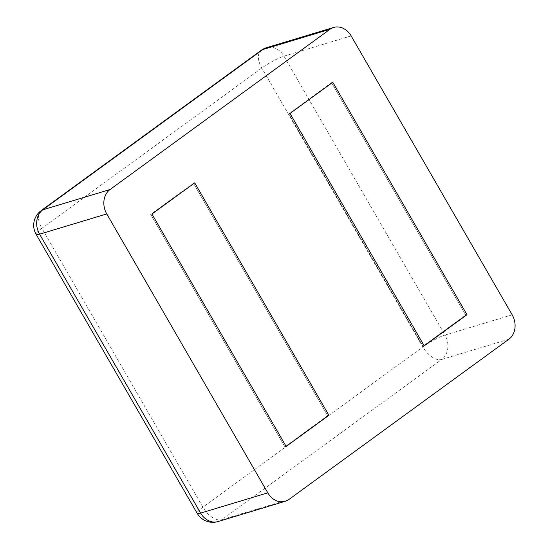<?xml version="1.0" encoding="UTF-8"?>
<svg xmlns="http://www.w3.org/2000/svg" width="549" height="549" viewBox="0 0 549 549"><rect width="100%" height="100%" fill="white"/><g stroke="black" fill="none" stroke-linecap="round" stroke-linejoin="round"><path stroke-width="0.41" stroke-dasharray="2.75 2.06" d="M466.979 314.714L465.737 315.092L331.541 82.659L288.774 113.815L290.023 113.437L288.774 113.815L422.97 346.247L288.774 113.815L331.541 82.659L332.783 82.281L331.541 82.659L465.737 315.092L422.97 346.247L424.212 345.87L422.97 346.247L465.737 315.092L466.979 314.714M328.906 415.305L327.664 415.682L193.468 183.249L150.707 214.405L151.949 214.028L150.707 214.405L284.897 446.838L150.707 214.405L193.468 183.249L194.717 182.872L193.468 183.249L327.664 415.682L284.897 446.838L286.146 446.461L284.897 446.838L327.664 415.682L328.906 415.305M512.169 314.817L444.999 335.068L283.963 56.156A18.124 2.862 -30 0 0 261.798 68.055L41.861 228.281L202.897 507.201L422.833 346.975L261.798 68.055A18.124 9.992 -126.1 0 1 261.077 50.405M351.134 35.898L283.963 56.156A18.124 14.844 73.2 0 0 266.519 47.708M508.896 339.213L441.725 359.465A18.124 14.844 73.2 0 0 444.999 335.068A18.124 2.862 -30 0 0 422.833 346.975A18.124 9.992 53.9 0 0 441.725 359.465L221.789 519.697A18.124 9.992 53.9 0 1 202.897 507.201A18.124 2.862 150 0 0 197.153 513.26M288.959 499.439L221.789 519.697A18.124 14.844 73.2 0 1 218.077 521.55M41.141 210.638A18.124 9.992 -126.1 0 0 41.861 228.281A18.124 2.862 150 0 0 36.117 234.341"/><path stroke-width="0.82" d="M512.169 314.817L351.134 35.898A18.124 14.844 73.2 0 0 333.682 27.45A18.124 14.844 73.2 0 0 329.97 29.303L110.033 189.535L42.863 209.787A18.124 14.844 73.2 0 0 39.59 234.183L200.625 513.102A18.124 14.844 73.2 0 0 218.077 521.55L285.247 501.292A18.124 14.844 73.2 0 0 288.959 499.439L508.896 339.213A18.124 14.844 -106.8 0 0 512.169 314.817M110.033 189.535A18.124 14.844 -106.8 0 0 106.76 213.932L267.795 492.844A18.124 14.844 73.2 0 0 285.247 501.292M466.979 314.714L332.783 82.281L290.023 113.437L424.212 345.87L290.023 113.437L332.783 82.281L466.979 314.714L424.212 345.87L466.979 314.714M328.906 415.305L194.717 182.872L151.949 214.028L286.146 446.461L151.949 214.028L194.717 182.872L328.906 415.305L286.146 446.461L328.906 415.305M333.682 27.45L266.519 47.708A18.124 14.844 73.2 0 0 262.799 49.561A18.124 9.992 -126.1 0 0 261.077 50.405L41.141 210.638A18.124 18.124 0 0 0 36.117 234.341L197.153 513.26A18.124 18.124 0 0 0 218.077 521.55M329.97 29.303L262.799 49.561L42.863 209.787A18.124 9.992 -126.1 0 0 41.141 210.638M267.795 492.844L200.625 513.102A18.124 2.862 150 0 1 197.153 513.26M106.76 213.932L39.59 234.183A18.124 2.862 150 0 1 36.117 234.341M266.519 47.708A18.124 18.124 0 0 0 261.077 50.405"/></g></svg>
